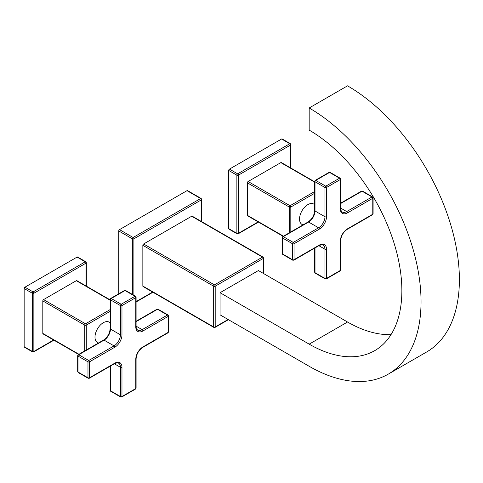 <?xml version="1.0" encoding="UTF-8"?>
<svg xmlns="http://www.w3.org/2000/svg" width="483" height="483" viewBox="0 0 483 483"><rect width="100%" height="100%" fill="white"/><g stroke="black" fill="none" stroke-linecap="round" stroke-linejoin="round"><path stroke-width="0.72" d="M263.265 273.366L263.265 258.453A1.087 0.628 0 0 0 263.585 258.013L263.585 273.547M228.109 319.492L215.201 326.943L215.201 286.208A1.087 0.628 180 0 1 213.667 286.208A1.087 0.628 120 0 1 214.434 284.873A1.087 0.628 -120 0 1 215.201 286.208L263.265 258.453A1.087 0.628 -120 0 0 262.498 257.125L191.679 216.239A1.087 0.628 -60 0 1 192.222 216.185L263.042 257.071A1.087 0.628 120 0 0 262.498 257.125L214.434 284.873L143.614 243.987A1.087 0.628 -60 0 0 142.847 245.316L142.847 286.057A1.087 0.628 -60 0 0 143.071 286.552L213.891 327.444L214.971 327.444A1.087 0.628 60 0 0 215.201 326.943A1.087 0.628 180 0 1 213.667 326.943L142.847 286.057M191.679 216.239L143.614 243.987M201.393 221.48L201.393 199.853A1.087 0.628 0 0 0 201.713 199.413L201.713 221.661M133.894 295.282L133.894 238.819A1.087 0.628 180 0 1 132.36 238.819A1.087 0.628 120 0 1 133.127 237.491A1.087 0.628 -120 0 1 133.894 238.819L201.393 199.853A1.087 0.628 -120 0 0 200.626 198.525L187.012 190.664A1.087 0.628 -60 0 1 187.555 190.61L201.169 198.471A1.087 0.628 120 0 0 200.626 198.525L133.127 237.491L119.512 229.636L187.012 190.664M132.36 294.401L132.36 238.819L118.746 230.965A1.087 0.628 -60 0 1 119.512 229.636M118.746 230.965L118.746 293.803M391.025 334.61A131.068 75.674 -120 0 1 347.531 322.016L258.405 270.558L220.055 292.698L220.055 314.844L309.18 366.295A158.189 91.329 -120 0 0 388.278 374.132A158.189 91.329 -120 0 0 412.524 247.374A158.189 91.329 -120 0 0 309.18 107.981L347.531 85.835A158.189 91.329 -120 0 1 450.874 225.235A158.189 91.329 -120 0 1 426.628 351.992L388.278 374.132M220.055 292.698L309.18 344.156A131.068 75.674 -120 0 0 374.717 350.646A131.068 75.674 -120 0 0 394.81 245.618A131.068 75.674 -120 0 0 309.18 130.12L309.18 107.981M125.58 290.482L124.493 290.482A1.087 0.628 60 0 1 125.037 290.537A1.087 0.628 -60 0 1 125.58 290.482L135.548 296.242A1.087 0.628 120 0 0 135.011 296.296L121.203 304.266A1.087 0.628 120 0 0 120.436 305.594L120.436 334.822L110.462 329.062L110.462 299.834A1.087 0.628 -60 0 1 111.229 298.506A1.087 0.628 -120 0 0 110.692 298.452L110.148 299.394A1.087 0.628 0 0 0 110.462 299.834L120.436 305.594A1.087 0.628 0 0 0 121.97 305.594A1.087 0.628 -120 0 0 121.203 304.266L111.229 298.506L125.037 290.537L135.011 296.296A1.087 0.628 60 0 1 135.777 297.625A1.087 0.628 0 0 0 136.091 297.178L136.091 326.405C136.073 327.86 136.592 329.092 137.649 330.1A9.038 5.216 -60 0 0 142.165 329.654L136.091 326.146M136.091 321.28L156.963 309.229A1.087 0.628 60 0 1 157.506 309.283A1.087 0.628 -60 0 1 158.05 309.229L168.018 314.988A1.087 0.628 120 0 0 167.48 315.043L157.506 309.283L136.091 321.648M142.932 330.982A1.087 0.628 -120 0 0 142.165 329.654L167.48 315.043A1.087 0.628 60 0 1 168.247 316.371L142.932 330.982A10.125 5.844 -60 0 1 135.777 326.846L135.777 297.625L121.97 305.594L121.97 334.822A10.125 5.844 -60 0 1 114.809 347.217L89.5 361.833A1.087 0.628 -120 0 0 88.733 360.505A1.087 0.628 120 0 0 87.966 361.833L77.992 356.074A1.087 0.628 -60 0 1 78.759 354.745A1.087 0.628 -120 0 0 78.216 354.691L77.678 355.633A1.087 0.628 0 0 0 77.992 356.074L77.992 372.019A1.087 0.628 180 0 1 77.678 371.578L78.216 372.514A1.087 0.628 -60 0 1 77.992 372.019L87.966 377.772A1.087 0.628 120 0 0 88.19 378.274L78.216 372.514M114.809 363.162A1.087 0.628 60 0 1 114.586 363.657L89.277 378.274A1.087 0.628 -120 0 0 89.5 377.772A1.087 0.628 180 0 1 87.966 377.772L87.966 361.833A1.087 0.628 0 0 0 89.5 361.833L89.5 377.772L114.809 363.162A10.125 5.844 -60 0 1 121.97 367.297L121.97 396.519A1.087 0.628 180 0 1 120.436 396.519A1.087 0.628 120 0 0 120.659 397.02L110.692 391.26A1.087 0.628 -60 0 1 110.462 390.765A1.087 0.628 180 0 1 110.148 390.324L110.692 391.26M135.777 388.549A1.087 0.628 60 0 1 135.548 389.044L121.746 397.02A1.087 0.628 -120 0 0 121.97 396.519L135.777 388.549L135.777 359.322A10.125 5.844 -60 0 1 142.932 346.927L168.247 332.31A1.087 0.628 60 0 1 168.018 332.805L142.708 347.422C138.712 350.205 136.508 354.027 136.091 358.881L136.091 388.109A1.087 0.628 180 0 1 135.777 388.549M168.247 316.371A1.087 0.628 0 0 0 168.561 315.924L168.561 331.869A1.087 0.628 180 0 1 168.247 332.31L168.247 316.371M98.393 343.045L97.427 342.489A11.749 6.786 120 0 1 94.994 337.11A11.749 6.786 -60 0 1 100.126 325.282A11.749 6.786 -60 0 1 109.182 322.137L110.148 322.692M110.148 311.354L86.276 325.137A1.087 0.628 180 0 1 84.742 325.137A1.087 0.628 -60 0 1 85.509 323.809A1.087 0.628 60 0 1 86.276 325.137L86.276 350.042M110.148 300.245L76.308 280.708L43.579 299.599A1.087 0.628 -60 0 0 42.812 300.927L42.812 333.403A1.087 0.628 -60 0 0 43.041 333.898L78.638 354.45M76.308 280.708A1.087 0.628 -60 0 1 76.851 280.653L110.148 299.877M86.022 285.948L86.022 263.138L33.864 293.253L33.864 351.413A1.087 0.628 60 0 1 33.641 351.908L53.933 340.189M77.075 257.089A1.087 0.628 -60 0 1 77.618 257.034L85.799 261.756A1.087 0.628 120 0 0 85.256 261.81L77.075 257.089L24.917 287.204A1.087 0.628 -60 0 0 24.15 288.532L24.15 346.691A1.087 0.628 -60 0 0 24.373 347.186L32.554 351.908L33.641 351.908M24.917 287.204L33.098 291.925A1.087 0.628 120 0 0 32.331 293.253A1.087 0.628 180 0 0 33.864 293.253A1.087 0.628 -120 0 0 33.098 291.925L85.256 261.81A1.087 0.628 -120 0 1 86.022 263.138A1.087 0.628 0 0 0 86.342 262.698L86.342 286.129M53.619 340.008L33.864 351.413A1.087 0.628 180 0 1 32.331 351.413L24.15 346.691M330.112 172.395L329.032 172.395A1.087 0.628 60 0 1 329.575 172.449A1.087 0.628 -60 0 1 330.112 172.395L340.086 178.155A1.087 0.628 120 0 0 339.543 178.209L325.735 186.178A1.087 0.628 120 0 0 324.968 187.507L324.968 216.734L315.001 210.974L315.001 181.747A1.087 0.628 -60 0 1 315.767 180.419A1.087 0.628 -120 0 0 315.224 180.364L314.681 181.306A1.087 0.628 0 0 0 315.001 181.747L324.968 187.507A1.087 0.628 0 0 0 326.502 187.507A1.087 0.628 -120 0 0 325.735 186.178L315.767 180.419L329.575 172.449L339.543 178.209A1.087 0.628 60 0 1 340.31 179.537A1.087 0.628 0 0 0 340.63 179.09L340.63 208.318C340.612 209.773 341.131 211.005 342.181 212.013A9.038 5.216 -60 0 0 346.703 211.566L340.63 208.058M340.63 203.192L361.501 191.141A1.087 0.628 60 0 1 362.045 191.196A1.087 0.628 -60 0 1 362.582 191.141L372.556 196.901A1.087 0.628 120 0 0 372.013 196.955L362.045 191.196L340.63 203.56M347.47 212.894A1.087 0.628 -120 0 0 346.703 211.566L372.013 196.955A1.087 0.628 60 0 1 372.779 198.284L347.47 212.894A10.125 5.844 -60 0 1 340.31 208.765L340.31 179.537L326.502 187.507L326.502 216.734A10.125 5.844 -60 0 1 319.348 229.129L294.032 243.746A1.087 0.628 -120 0 0 293.266 242.418A1.087 0.628 120 0 0 292.499 243.746L282.531 237.986A1.087 0.628 -60 0 1 283.298 236.658A1.087 0.628 -120 0 0 282.754 236.604L282.211 237.545A1.087 0.628 0 0 0 282.531 237.986L282.531 253.931A1.087 0.628 180 0 1 282.211 253.49L282.754 254.426A1.087 0.628 -60 0 1 282.531 253.931L292.499 259.685A1.087 0.628 120 0 0 292.722 260.186L282.754 254.426M319.348 245.074A1.087 0.628 60 0 1 319.118 245.569L293.809 260.186A1.087 0.628 -120 0 0 294.032 259.685A1.087 0.628 180 0 1 292.499 259.685L292.499 243.746A1.087 0.628 0 0 0 294.032 243.746L294.032 259.685L319.348 245.074A10.125 5.844 -60 0 1 326.502 249.21L326.502 278.431A1.087 0.628 180 0 1 324.968 278.431A1.087 0.628 120 0 0 325.198 278.933L315.224 273.173A1.087 0.628 -60 0 1 315.001 272.678A1.087 0.628 180 0 1 314.681 272.237L315.224 273.173M340.31 270.462A1.087 0.628 60 0 1 340.086 270.957L326.279 278.933A1.087 0.628 -120 0 0 326.502 278.431L340.31 270.462L340.31 241.234A10.125 5.844 -60 0 1 347.47 228.839L372.779 214.223A1.087 0.628 60 0 1 372.556 214.718L347.247 229.334C343.25 232.118 341.046 235.939 340.63 240.794L340.63 270.021A1.087 0.628 180 0 1 340.31 270.462M372.779 198.284A1.087 0.628 0 0 0 373.099 197.837L373.099 213.782A1.087 0.628 180 0 1 372.779 214.223L372.779 198.284M302.932 224.957L301.966 224.402A11.749 6.786 120 0 1 299.532 219.022A11.749 6.786 -60 0 1 304.658 207.195A11.749 6.786 -60 0 1 313.715 204.049L314.681 204.605M314.681 193.266L290.814 207.05A1.087 0.628 180 0 1 289.281 207.05A1.087 0.628 -60 0 1 290.048 205.722A1.087 0.628 60 0 1 290.814 207.05L290.814 231.955M314.681 182.157L280.84 162.62L248.117 181.511A1.087 0.628 -60 0 0 247.35 182.84L247.35 215.315A1.087 0.628 -60 0 0 247.574 215.81L283.171 236.362M280.84 162.62A1.087 0.628 -60 0 1 281.384 162.566L314.681 181.789M290.555 167.861L290.555 145.051L238.403 175.166L238.403 233.325A1.087 0.628 60 0 1 238.173 233.82L258.471 222.102M281.607 139.001A1.087 0.628 -60 0 1 282.15 138.947L290.331 143.668A1.087 0.628 120 0 0 289.788 143.723L281.607 139.001L229.455 169.116A1.087 0.628 -60 0 0 228.688 170.445L228.688 228.604A1.087 0.628 -60 0 0 228.912 229.099L237.093 233.82L238.173 233.82M229.455 169.116L237.636 173.838A1.087 0.628 120 0 0 236.869 175.166A1.087 0.628 180 0 0 238.403 175.166A1.087 0.628 -120 0 0 237.636 173.838L289.788 143.723A1.087 0.628 -120 0 1 290.555 145.051A1.087 0.628 0 0 0 290.875 144.61L290.875 168.042M258.151 221.92L238.403 233.325A1.087 0.628 180 0 1 236.869 233.325L228.688 228.604M136.091 301.615L152.628 292.07M142.847 245.316L213.667 286.208L213.667 326.943A1.087 0.628 120 0 0 213.891 327.444M347.531 322.016L309.18 344.156M121.97 334.822A1.087 0.628 180 0 1 120.436 334.822A9.038 5.216 -60 0 1 114.042 345.888L88.733 360.505L78.759 354.745L104.074 340.135A9.038 5.216 120 0 0 110.462 329.062A1.087 0.628 0 0 1 110.148 328.621C109.732 333.475 107.528 337.291 103.531 340.08A1.087 0.628 60 0 1 104.074 340.135L114.042 345.888A1.087 0.628 -120 0 1 114.809 347.217M121.97 367.297A1.087 0.628 180 0 1 120.436 367.297L120.436 396.519L110.462 390.765L110.462 366.036M114.586 363.657C117.109 362.715 118.438 362.552 118.564 363.156A9.038 5.216 -60 0 1 120.436 367.297L114.362 363.79M135.777 359.322A1.087 0.628 0 0 0 136.091 358.881M142.932 346.927A1.087 0.628 60 0 1 142.708 347.422M135.777 326.846A1.087 0.628 0 0 0 136.091 326.405M110.148 309.585L85.509 323.809L43.579 299.599M32.554 351.908A1.087 0.628 120 0 1 32.331 351.413L32.331 293.253L24.15 288.532M78.952 354.268L42.812 333.403M42.812 300.927L84.742 325.137L84.742 350.924M326.502 216.734A1.087 0.628 180 0 1 324.968 216.734A9.038 5.216 -60 0 1 318.581 227.801L293.266 242.418L283.298 236.658L308.607 222.047A9.038 5.216 120 0 0 315.001 210.974A1.087 0.628 0 0 1 314.681 210.534C314.264 215.388 312.06 219.204 308.063 221.993A1.087 0.628 60 0 1 308.607 222.047L318.581 227.801A1.087 0.628 -120 0 1 319.348 229.129M326.502 249.21A1.087 0.628 180 0 1 324.968 249.21L324.968 278.431L315.001 272.678L315.001 247.948M319.118 245.569C321.648 244.627 322.97 244.464 323.097 245.068A9.038 5.216 -60 0 1 324.968 249.21L318.895 245.702M340.31 241.234A1.087 0.628 0 0 0 340.63 240.794M347.47 228.839A1.087 0.628 60 0 1 347.247 229.334M340.31 208.765A1.087 0.628 0 0 0 340.63 208.318M314.681 191.497L290.048 205.722L248.117 181.511M237.093 233.82A1.087 0.628 120 0 1 236.869 233.325L236.869 175.166L228.688 170.445M283.491 236.181L247.35 215.315M247.35 182.84L289.281 207.05L289.281 232.836M263.042 257.071L263.585 258.013M152.942 292.257L136.091 301.984M201.169 198.471L201.713 199.413M228.429 319.674L214.971 327.444M124.493 290.482L110.692 298.452M121.746 397.02L120.659 397.02M168.561 331.869L168.018 332.805M158.05 309.229L156.963 309.229M110.148 366.223L110.148 390.324M77.678 355.633L77.678 371.578M103.531 340.08L78.216 354.691M110.148 328.621L110.148 299.394M135.548 296.242L136.091 297.178M168.018 314.988L168.561 315.924M136.091 388.109L135.548 389.044M89.277 378.274L88.19 378.274M85.799 261.756L86.342 262.698M329.032 172.395L315.224 180.364M326.279 278.933L325.198 278.933M373.099 213.782L372.556 214.718M362.582 191.141L361.501 191.141M314.681 248.135L314.681 272.237M282.211 237.545L282.211 253.49M308.063 221.993L282.754 236.604M314.681 210.534L314.681 181.306M340.086 178.155L340.63 179.09M372.556 196.901L373.099 197.837M340.63 270.021L340.086 270.957M293.809 260.186L292.722 260.186M290.331 143.668L290.875 144.61"/></g></svg>
